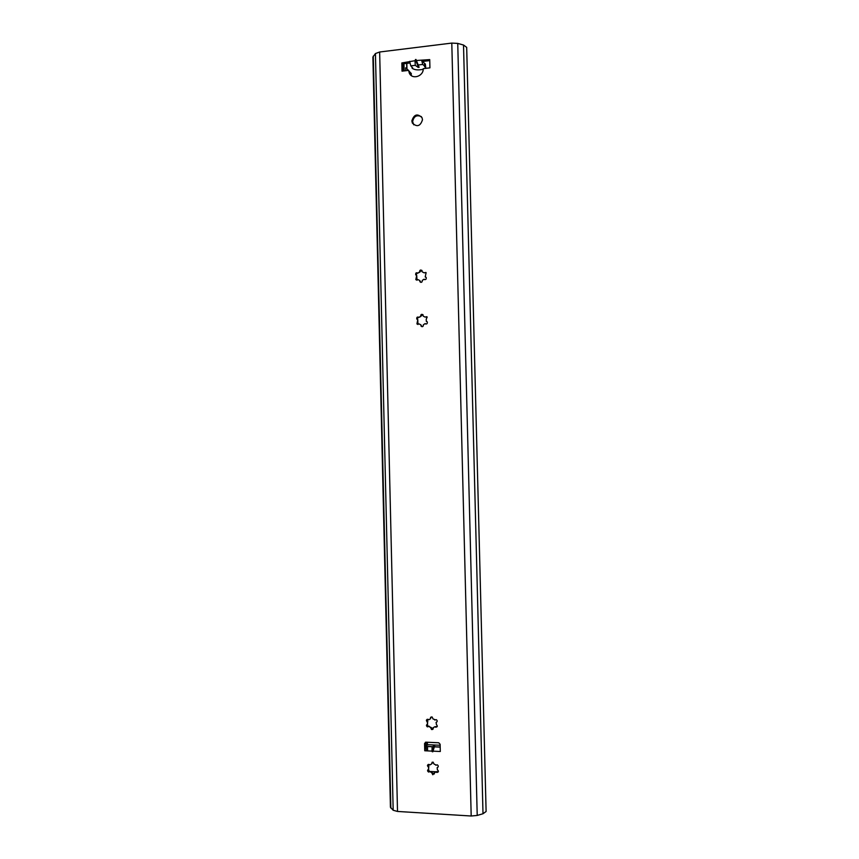 <?xml version="1.0" encoding="UTF-8"?>
<svg xmlns="http://www.w3.org/2000/svg" width="859" height="859" viewBox="0 0 859 859"><rect width="100%" height="100%" fill="white"/><g stroke="black" fill="none" stroke-linecap="round" stroke-linejoin="round"><path stroke-width="1.29" d="M486.108 811.487L483.005 813.741L477.217 815.449L471.194 816.007L397.513 811.444L393.175 810.252L390.437 807.245L372.892 57.07L375.437 53.548L379.646 52.002L451.791 43.09L457.74 43.401L463.516 45.022L466.684 47.363L486.108 811.454M424.561 743.529L425.881 742.187L438.734 742.767L440.119 744.238L440.302 751.496L433.022 751.153L432.796 751.808L431.991 751.11L424.743 750.766L424.561 743.529L425.323 742.831L424.743 750.766M418.193 67.421L415.284 65.327L415.004 60.688L416.003 59.475L419.138 67.313L418.193 67.421L419.138 67.313M415.004 60.688L401.84 62.954L402.033 71.157L408.648 70.374L409.249 72.94C411.944 80.027 423.562 76.494 423.251 68.656L429.929 67.861L429.725 59.604L416.432 60.517M411.858 120.883L412.352 123.03C416.98 127.379 420.362 126.284 422.499 119.755L422.027 117.672C417.41 113.259 414.017 114.322 411.858 120.883M435.878 765.251L437.274 764.811C438.67 765.895 438.638 766.819 437.177 767.581L437.371 769.761C438.885 771.167 438.713 772.069 436.823 772.488L436.039 771.93L434.278 772.907L432.796 774.754L431.787 772.778L429.983 771.607L428.63 772.058C427.202 770.995 427.213 770.072 428.673 769.288L428.491 767.108C426.977 765.691 427.159 764.789 429.06 764.403L429.822 764.95L431.572 763.973L433.108 762.137L434.063 764.091L436.114 765.015M434.772 720.046L436.34 719.659C437.564 720.776 437.478 721.678 436.082 722.355L436.447 724.588C437.779 726.166 437.478 727.036 435.545 727.197L434.933 726.703L433.183 727.702C433.408 729.087 432.85 729.688 431.519 729.495L430.681 727.594L428.888 726.456L427.363 726.864C426.107 725.748 426.182 724.846 427.589 724.148L427.224 721.925C425.892 720.336 426.193 719.477 428.126 719.327L428.727 719.81L430.477 718.811C430.252 717.394 430.821 716.803 432.184 717.029L432.968 718.908L435.116 719.724M424.947 317.046L427.181 317.068L426.236 319.194L426.289 321.298L427.288 321.921C427.503 323.822 426.773 324.38 425.108 323.596L423.38 324.745C423.347 326.635 422.564 327.096 421.028 326.119L420.91 324.885L419.128 323.929L416.926 323.929L417.785 319.688L416.798 319.076C416.572 317.175 417.302 316.617 418.967 317.401L420.695 316.241C420.727 314.34 421.511 313.879 423.058 314.866L423.165 316.101L424.947 317.046L426.859 316.713M423.863 272.7L426.118 272.733L425.205 276.931L426.236 277.575C426.397 279.454 425.656 280.002 424.024 279.229L422.295 280.399C422.252 282.321 421.458 282.772 419.922 281.763L419.826 280.56L418.054 279.626L415.831 279.615L416.712 275.406L415.702 274.773C415.531 272.894 416.261 272.346 417.893 273.108L419.622 271.938C419.675 270.005 420.47 269.554 422.005 270.585L422.091 271.766L424.153 272.851L425.924 272.464M425.43 742.24L425.323 742.831M408.648 70.374L410.806 75.13M409.893 62.986L402.635 63.856L402.817 71.072M429.747 60.602L422.478 61.472L421.715 60.57M421.415 116.652C416.722 114.591 413.791 116.255 412.631 121.645L413.791 124.834M425.409 746.6L427.03 745.021L428.738 744.732L440.141 745.258M433.022 751.153L434.718 745.676L432.131 746.739L431.991 751.11M433.215 748.49L433.87 748.404M401.84 62.954L402.635 63.856M409.754 61.322L409.764 62.009M425.055 68.441L425.452 66.809L422.725 64.436L421.737 60.592M412.073 67.303L412.095 68.151L412.749 68.076L410.806 65.864L409.786 62.031M412.095 68.151L412.288 68.366C414.757 70.019 418.397 70.32 423.219 69.289M425.699 67.399L425.377 64.092L422.478 61.472M424.539 63.942L424.604 66.669M425.194 63.867L425.259 66.583M428.276 769.396L429.575 771.511M428.673 769.288L428.63 767.151M428.254 764.413L428.909 766.862M429.983 771.607L434.321 773.959M434.278 772.907L436.308 771.64L438.358 771.726M437.177 767.581L438.154 766.958M432.174 762.191L431.572 763.973M427.224 724.244L428.05 726.263L429.167 726.209L430.423 727.498M427.589 724.148L427.535 722.011M427.224 719.262L427.814 721.764M430.703 727.251L433.161 728.883M434.933 726.703L437.199 726.617M436.082 722.355L436.973 721.839M431.154 716.997L430.477 718.811M417.785 319.688L417.957 324.53M418.709 317.143L417.528 317.98L417.667 319.666M420.91 324.885L422.037 326.731M425.108 323.596L425.86 324.058M426.826 321.47L426.289 321.298M422.8 314.566L420.695 316.241M420.985 316.359L418.967 317.401M416.712 275.406L417.044 280.238M417.742 272.958L416.454 273.817L416.497 275.374M419.826 280.56L420.813 282.375M424.024 279.229L424.625 279.637M425.903 277.189L425.205 276.931M421.844 270.37L419.622 271.938M419.911 272.099L417.893 273.108M416.4 279.486L416.937 279.991M438.283 771.887L436.64 771.801M436.157 771.779L430.423 771.479M432.743 773.626L434.386 773.712M404.127 70.91L403.955 63.695M408.508 70.395L405.631 67.818L405.695 70.728M411.45 75.667L410.795 72.886M409.593 72.478L409.464 71.705M483.005 813.741L463.516 45.022M477.217 815.449L457.74 43.401M471.194 816.007L451.791 43.09M397.513 811.444L379.646 52.002M393.175 810.252L375.437 53.548M390.866 808.094L373.278 56.103M432.26 746.664L425.602 746.353M440.195 747.029L434.429 746.761M434.096 745.676L432.206 751.7M434.718 745.709L432.829 751.732M422.725 64.436L418.247 64.973M415.284 65.327L410.806 65.864M418.999 67.002L416.003 59.475M418.397 67.077L415.38 59.55M425.377 64.092L425.452 66.809M427.395 742.251L427.46 744.839M427.503 746.439L427.61 750.895M426.053 742.197L426.139 745.848M426.15 746.385L426.257 750.83M416.046 272.958L416.1 275.191M406.973 69.021L406.833 63.351M432.131 746.75L425.527 746.439M440.195 747.115L434.396 746.847M432.796 751.797L434.718 745.666M410.033 73.81L409.249 72.94M413.125 123.793L412.352 123.03M429.285 771.393L428.63 772.058M433.527 773.98L432.796 774.754M437.338 771.94L436.823 772.488M428.05 726.263L427.363 726.864M432.249 728.851L431.519 729.495M417.689 324.219L416.926 323.929M417.41 319.323L416.798 319.076M421.64 326.356L421.028 326.119M416.594 280.013L415.831 279.615M416.325 275.095L415.702 274.773M420.523 282.063L419.922 281.763M406.661 63.373L406.801 68.87M411.375 73.702L409.453 71.544"/></g></svg>
